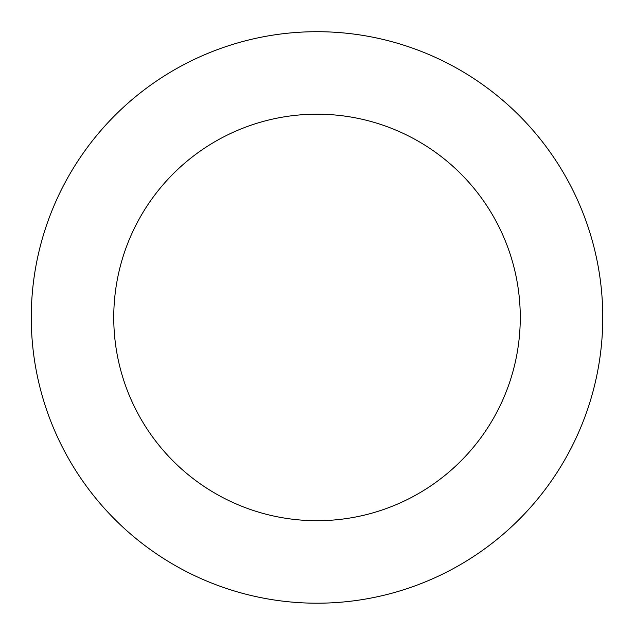 <?xml version="1.0" encoding="UTF-8"?>
<svg xmlns="http://www.w3.org/2000/svg" width="634" height="634" viewBox="0 0 634 634"><rect width="100%" height="100%" fill="white"/><g stroke="black" fill="none" stroke-linecap="round" stroke-linejoin="round"><path stroke-width="0.95" d="M574.864 440.598A285.744 285.744 0 0 0 294.739 32.572A285.744 285.744 0 0 0 81.437 479.177A285.744 285.744 0 0 0 574.864 440.598M500.424 405.047A203.26 203.26 0 0 0 301.166 114.809A203.26 203.26 0 0 0 149.442 432.491A203.26 203.26 0 0 0 500.424 405.047"/></g></svg>
